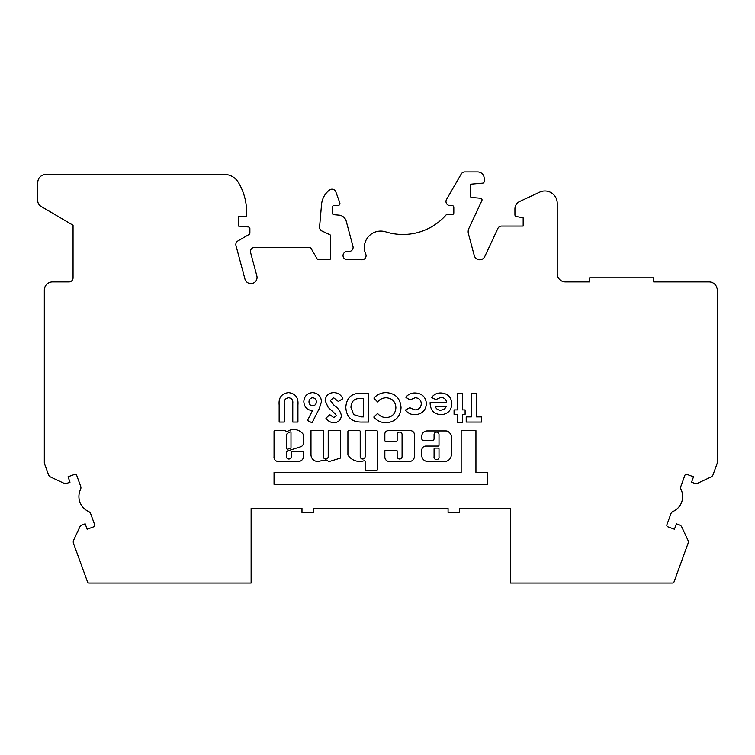 <?xml version="1.0" encoding="UTF-8"?>
<svg xmlns="http://www.w3.org/2000/svg" width="755" height="755" viewBox="0 0 755 755"><rect width="100%" height="100%" fill="white"/><g stroke="black" fill="none" stroke-linecap="round" stroke-linejoin="round"><path stroke-width="1.13" d="M359.701 461.456A13.996 13.996 0 0 0 364.07 460.758A0.821 0.821 0 0 1 365.146 461.541L365.146 469.402A0.821 0.821 0 0 0 365.967 470.223L376.632 470.223A0.821 0.821 0 0 0 377.453 469.402L377.453 431.501A0.821 0.821 0 0 0 376.632 430.68L365.967 430.68A0.821 0.821 0 0 0 365.146 431.501L365.146 456.548A2.463 2.463 0 0 1 362.683 459.012A2.463 2.463 0 0 1 360.22 456.548L360.22 431.501A0.821 0.821 0 0 0 359.399 430.68L348.734 430.68A0.821 0.821 0 0 0 347.913 431.501L347.913 454.755A0.821 0.821 0 0 0 348.046 455.208A13.996 13.996 0 0 0 359.701 461.456M434.078 456.548A2.52 2.52 0 0 0 436.541 459.625A2.52 2.52 0 0 0 439.004 456.548L439.004 448.932A0.821 0.821 0 0 0 438.183 448.111L434.899 448.111A0.821 0.821 0 0 0 434.078 448.932L434.078 456.548M399.612 459.012A2.463 2.463 0 0 1 397.149 456.548L397.149 451.094A0.821 0.821 0 0 0 396.328 450.273L385.663 450.273A0.821 0.821 0 0 0 384.842 451.094L384.842 456.992A4.521 4.521 0 0 0 389.363 461.513L409.286 461.513A5.096 5.096 0 0 0 414.382 456.416L414.382 434.578A3.888 3.888 0 0 0 410.493 430.69L388.155 430.69A3.313 3.313 0 0 0 384.842 434.002L384.842 440.448A0.821 0.821 0 0 0 385.663 441.269L396.328 441.269A0.821 0.821 0 0 0 397.149 440.448L397.149 434.578A2.463 2.463 0 0 1 399.612 432.115A2.463 2.463 0 0 1 402.075 434.578L402.075 456.548A2.463 2.463 0 0 1 399.612 459.012M317.827 461.494A6.861 6.861 0 0 0 320.573 460.918A41.799 41.799 0 0 0 325.99 459.88L329.001 461.607L340.524 458.068L340.524 430.68L328.217 430.68L328.217 456.548A2.463 2.463 0 0 1 325.754 459.012A2.463 2.463 0 0 1 323.291 456.548L323.291 430.68L310.984 430.68L310.984 454.982A6.861 6.861 0 0 0 317.827 461.494M286.617 448.376A0.821 0.821 0 0 0 287.683 449.159L290.411 448.3A0.821 0.821 0 0 0 290.986 447.517L290.986 432.747A0.821 0.821 0 0 0 289.835 431.992A9.938 9.938 0 0 0 286.862 434.002A0.821 0.821 0 0 0 286.617 434.587L286.617 448.376M298.244 461.503A5.361 5.361 0 0 0 303.595 455.756L303.595 452.49A0.821 0.821 0 0 0 302.774 451.669L292.109 451.669A0.821 0.821 0 0 0 291.288 452.49L291.288 456.548A2.463 2.463 0 0 1 288.825 459.012A2.463 2.463 0 0 1 286.362 456.548L286.362 453.255A2.765 2.765 0 0 1 289.127 450.424L301.368 446.564A5.936 5.936 0 0 0 303.548 443.629A0.821 0.821 0 0 0 303.595 443.364L303.595 435.125A0.821 0.821 0 0 0 303.453 434.663A11.58 11.58 0 0 0 287.891 431.152A0.821 0.821 0 0 1 287.466 431.265L286.013 431.482A0.821 0.821 0 0 0 285.192 430.661L274.867 430.661A0.821 0.821 0 0 0 274.046 431.482L274.046 456.548A4.303 4.303 0 0 0 277.953 461.503L298.14 461.503A5.361 5.361 0 0 0 298.244 461.503M642.977 583.049L600.31 583.049M75.16 474.31A1.642 1.642 0 0 0 74.594 474.404L68.044 476.792L70.007 482.19L66.921 483.313A4.105 4.105 0 0 1 63.788 483.181L50.642 477.047A4.105 4.105 0 0 1 48.518 474.735L44.564 463.872A4.105 4.105 0 0 1 44.319 462.466L44.319 290.128A8.211 8.211 0 0 1 52.52 281.926L68.95 281.926A4.105 4.105 0 0 0 73.056 277.821L73.056 225.254L40.978 206.341A6.569 6.569 0 0 1 37.75 200.679L37.75 182.625A8.211 8.211 0 0 1 45.961 174.414L224.282 174.414A16.412 16.412 0 0 1 238.335 182.342A57.446 57.446 0 0 1 246.602 212.042L246.602 215.175A1.642 1.642 0 0 1 244.818 216.808L238.401 216.251L238.401 226.094L248.395 226.972A1.642 1.642 0 0 1 249.886 228.605L249.886 233.05A1.642 1.642 0 0 1 249.075 234.465L237.882 240.958A4.105 4.105 0 0 0 235.975 245.573L244.95 279.048A6.153 6.153 0 0 0 252.481 283.408A6.153 6.153 0 0 0 256.842 275.868L250.594 252.566A4.105 4.105 0 0 1 254.558 247.395L309.541 247.395A1.642 1.642 0 0 1 310.956 248.216L317.119 258.889A1.642 1.642 0 0 0 318.544 259.711L329.086 259.711A1.642 1.642 0 0 0 330.718 258.068L330.718 236.136A1.642 1.642 0 0 0 329.775 234.645L321.932 230.992A4.105 4.105 0 0 1 319.582 226.915L321.545 204.492A20.527 20.527 0 0 1 329.463 190.024A4.105 4.105 0 0 1 335.833 191.874L339.807 202.793A2.057 2.057 0 0 1 337.872 205.549L334.012 205.549A1.633 1.633 0 0 0 332.37 207.191L332.37 213.07A1.633 1.633 0 0 0 333.861 214.694L339.023 215.147A8.211 8.211 0 0 1 346.234 221.206L352.962 246.338A4.105 4.105 0 0 1 348.999 251.5L347.14 251.5A4.105 4.105 0 0 0 343.034 255.605A4.105 4.105 0 0 0 347.14 259.711L361.23 259.711A4.039 4.039 0 0 0 365.722 254.114A16.421 16.421 0 0 1 385.682 231.832A57.418 57.418 0 0 0 445.922 215.118A1.652 1.652 0 0 1 447.158 214.562L452.179 214.562A1.633 1.633 0 0 0 453.812 212.929L453.812 207.238A1.633 1.633 0 0 0 452.179 205.605L450.093 205.605A4.105 4.105 0 0 1 446.535 199.443L461.258 173.952A4.105 4.105 0 0 1 464.806 171.895L477.622 171.895A6.569 6.569 0 0 1 484.191 178.473L484.191 181.493A1.642 1.642 0 0 1 482.69 183.125L471.733 184.088A1.642 1.642 0 0 0 470.242 185.721L470.242 195.828A1.642 1.642 0 0 0 471.733 197.461L480.529 198.235A1.652 1.652 0 0 1 481.879 200.575L468.94 228.303A8.116 8.116 0 0 0 468.449 233.871L474.282 255.634A5.606 5.606 0 0 0 484.776 256.549L497.885 228.435A4.105 4.105 0 0 1 501.603 226.066L523.168 226.066L523.168 217.855L516.25 216.468A1.642 1.642 0 0 1 514.929 214.864L514.929 208.918A8.211 8.211 0 0 1 519.666 201.481L539.712 192.129A12.306 12.306 0 0 1 557.218 203.293L557.218 273.716A8.211 8.211 0 0 0 565.457 281.926L589.636 281.926L589.636 277.821L653.651 277.821L653.651 281.926L709.039 281.926A8.211 8.211 0 0 1 717.25 290.128L717.25 462.466A4.105 4.105 0 0 1 717.005 463.872L713.05 474.735A4.105 4.105 0 0 1 710.927 477.047L697.78 483.181A4.105 4.105 0 0 1 694.647 483.313L691.561 482.19L693.524 476.792L686.965 474.404A1.642 1.642 0 0 0 684.86 475.386L680.897 486.295A4.105 4.105 0 0 0 681.048 489.476A16.412 16.412 0 0 1 673.026 511.503A4.105 4.105 0 0 0 670.874 513.834L666.901 524.744A1.642 1.642 0 0 0 667.882 526.848L674.432 529.236L676.404 523.838L679.491 524.961A4.105 4.105 0 0 1 681.803 527.075L687.937 540.221A4.105 4.105 0 0 1 688.069 543.364L674.017 581.963A1.642 1.642 0 0 1 672.478 583.049L510.446 583.049L510.446 508.426L459.587 508.426L459.587 512.522L448.074 512.522L448.074 508.426L313.485 508.426L313.485 512.522L301.981 512.522L301.981 508.426L251.122 508.426L251.122 583.049L89.09 583.049A1.642 1.642 0 0 1 87.542 581.963L73.499 543.364A4.105 4.105 0 0 1 73.631 540.221L79.766 527.075A4.105 4.105 0 0 1 82.078 524.961L85.164 523.838L87.127 529.236L93.686 526.848A1.642 1.642 0 0 0 94.668 524.744L90.694 513.834A4.105 4.105 0 0 0 88.533 511.503A16.412 16.412 0 0 1 80.521 489.476A4.105 4.105 0 0 0 80.672 486.295L76.699 475.386A1.642 1.642 0 0 0 75.16 474.31M439.004 434.587L439.004 445.252A0.821 0.821 0 0 1 438.183 446.073L425.867 446.073A4.105 4.105 0 0 0 421.771 450.178L421.771 455.416A6.078 6.078 0 0 0 427.849 461.503L444.525 461.503A6.786 6.786 0 0 0 451.311 454.718L451.311 436.286A4.105 4.105 0 0 0 450.112 433.379L448.876 432.143A4.105 4.105 0 0 0 445.969 430.945L427.103 430.945A5.342 5.342 0 0 0 421.771 436.286L421.771 438.731A1.642 1.642 0 0 0 423.413 440.373L432.436 440.373A1.642 1.642 0 0 0 434.078 438.731L434.078 434.587A2.463 2.463 0 0 1 436.541 432.124A2.463 2.463 0 0 1 439.004 434.587M487.513 472.46L475.933 472.46L475.933 430.671L461.163 430.671L461.163 472.46L274.046 472.46L274.046 484.351L487.513 484.351L487.513 472.46M462.532 414.325L462.532 422.8L457.379 422.8L457.379 414.325L454.066 414.325L454.066 409.908L457.379 409.908L457.379 393.336L462.532 393.336L462.532 409.908L465.108 409.908L465.108 414.325L462.532 414.325M414.882 414.693C410.947 414.721 407.804 413.174 405.454 410.05L409.72 407.7L414.854 409.908C418.817 409.71 420.96 407.653 421.29 403.727C420.997 399.952 418.95 397.961 415.137 397.753L409.823 399.961L405.822 397.215C408.191 394.318 411.258 392.902 415.033 392.968C421.951 393.298 425.754 396.894 426.443 403.755C425.707 410.635 421.856 414.278 414.882 414.693M368.629 393.336L368.629 422.064L362.136 422.064C351.924 422.338 346.479 417.411 345.799 407.294C346.583 397.385 352 392.732 362.041 393.336L368.629 393.336M319.337 408.455L312.032 422.8L307.474 420.488L312.476 410.644C307.068 410.05 304.18 407.02 303.821 401.537C304.274 396.12 307.209 393.138 312.608 392.6C318.015 393.138 320.979 396.139 321.498 401.584L319.337 408.455M297.932 404.925L297.932 422.064L292.77 422.064L292.77 403.368C293.138 400.046 291.76 398.178 288.636 397.753C285.239 398.291 283.795 400.386 284.305 404.057L284.305 422.064L279.152 422.064L279.152 404.925C278.472 397.64 281.596 393.534 288.523 392.6C295.45 393.525 298.584 397.64 297.932 404.925M333.842 422.8C330.52 422.536 327.878 421.007 325.915 418.223L329.765 414.693L333.899 417.638L336.23 415.76L335.748 414.382L328.151 407.36L325.178 400.773C325.66 395.573 328.529 392.855 333.804 392.6C338.032 392.77 341.052 394.808 342.855 398.716L338.315 401.443L333.616 397.753L330.331 400.48L334.144 405.435C338.014 407.908 340.43 411.267 341.383 415.514C340.901 420.025 338.391 422.451 333.842 422.8M386.041 422.8C381.115 422.687 377.038 420.78 373.782 417.081L377.566 413.466C379.878 416.109 382.766 417.506 386.239 417.638C392.213 417.062 395.431 413.768 395.884 407.757C395.507 401.613 392.26 398.281 386.145 397.753C382.7 397.885 379.841 399.272 377.566 401.934L373.904 398.083C377.198 394.469 381.275 392.647 386.126 392.6C395.46 393.317 400.433 398.366 401.037 407.747C400.292 416.958 395.299 421.979 386.041 422.8M430.123 403.519L430.142 402.547L446.696 402.547C446.092 399.282 444.138 397.555 440.844 397.385L435.918 399.565L431.596 397.517C433.898 394.393 436.994 392.874 440.901 392.968C447.658 393.402 451.301 396.988 451.849 403.717C451.396 410.446 447.819 414.099 441.137 414.693C434.191 414.212 430.52 410.484 430.123 403.519M481.681 416.902L481.681 422.064L466.212 422.064L466.212 416.902L471.365 416.902L471.365 393.336L476.528 393.336L476.528 416.902L481.681 416.902M308.974 401.839C309.106 404.255 310.352 405.595 312.73 405.86C315.043 405.558 316.241 404.218 316.345 401.839C316.222 399.461 315.014 398.102 312.712 397.753C310.343 398.055 309.097 399.414 308.974 401.839M361.503 416.902L363.476 416.902L363.476 398.489L360.786 398.489C354.52 398.215 351.245 401.179 350.952 407.389L353.661 414.599L361.503 416.902M446.328 406.596L435.286 406.596C436.267 409.002 438.079 410.229 440.722 410.276L444.459 409.125L446.328 406.596"/></g></svg>

